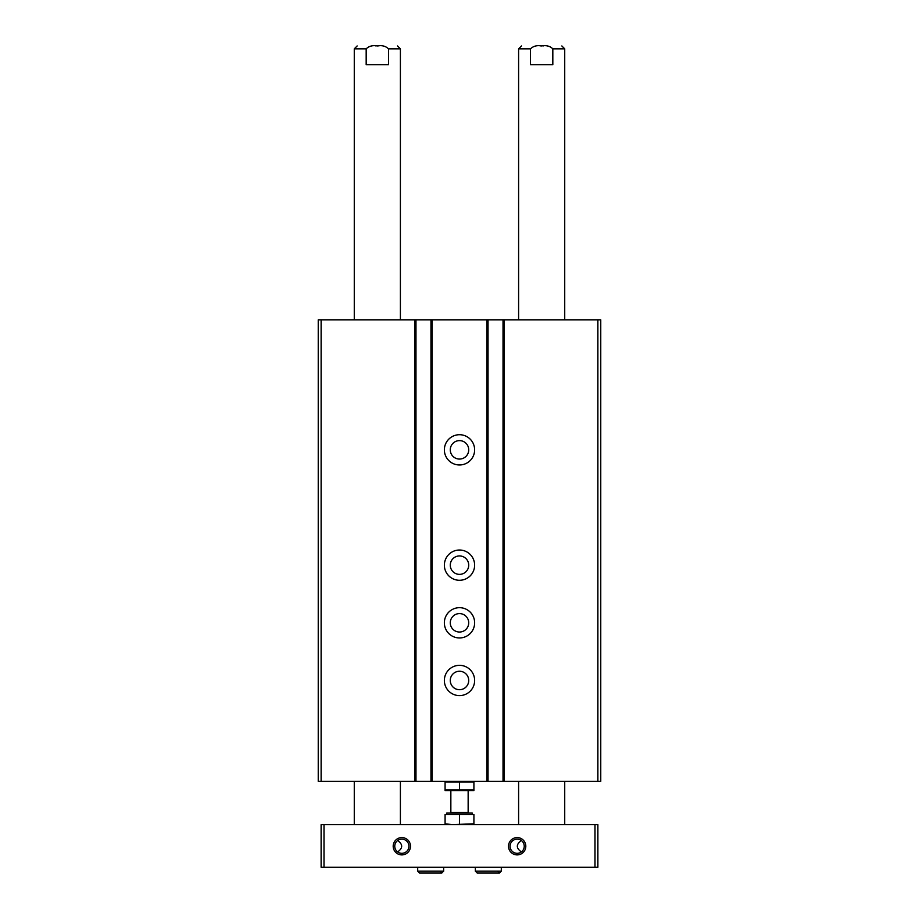 <?xml version="1.0" encoding="UTF-8"?>
<svg xmlns="http://www.w3.org/2000/svg" width="919" height="919" viewBox="0 0 919 919"><rect width="100%" height="100%" fill="white"/><g stroke="black" fill="none" stroke-linecap="round" stroke-linejoin="round"><path stroke-width="1.38" d="M503.026 319.823L318.238 319.823L318.238 781.38L600.762 781.38L600.762 319.823L503.026 319.823L503.026 781.38M488.035 319.823L488.035 781.38M459.5 434.71A15.141 15.141 0 0 1 472.607 457.409A15.141 15.141 0 0 1 446.393 457.409A15.141 15.141 0 0 1 459.5 434.71M459.5 550.021A15.141 15.141 0 0 1 472.607 572.721A15.141 15.141 0 0 1 446.393 572.721A15.141 15.141 0 0 1 459.5 550.021M459.5 607.677A15.141 15.141 0 0 1 472.607 630.388A15.141 15.141 0 0 1 446.393 630.388A15.141 15.141 0 0 1 459.5 607.677M459.5 665.333A15.141 15.141 0 0 1 472.607 688.044A15.141 15.141 0 0 1 446.393 688.044A15.141 15.141 0 0 1 459.5 665.333M430.965 319.823L430.965 781.38M415.974 319.823L415.974 781.38M459.5 671.249A9.224 9.224 0 0 1 467.484 685.092A9.224 9.224 0 0 1 451.516 685.092A9.224 9.224 0 0 1 459.5 671.249M459.5 613.593A9.224 9.224 0 0 1 467.484 627.424A9.224 9.224 0 0 1 451.516 627.424A9.224 9.224 0 0 1 459.5 613.593M459.5 555.938A9.224 9.224 0 0 1 467.484 569.769A9.224 9.224 0 0 1 451.516 569.769A9.224 9.224 0 0 1 459.5 555.938M459.5 440.615A9.224 9.224 0 0 1 467.484 454.457A9.224 9.224 0 0 1 451.516 454.457A9.224 9.224 0 0 1 459.5 440.615M324.005 824.619L321.122 824.619L321.122 867.283L597.878 867.283L597.878 824.619L324.005 824.619L324.005 867.283M388.507 48.833L388.507 64.686L366.176 64.686L366.176 48.833C369.059 46.065 372.781 45.111 377.341 45.95C381.925 45.111 385.647 46.076 388.507 48.833L400.397 48.833L397.513 45.95M354.274 319.823L354.274 48.833L366.176 48.833M375.848 45.95C351.759 45.95 351.759 45.95 375.848 45.95M518.603 319.823L518.603 48.833L530.493 48.833L530.493 64.686L552.824 64.686L552.824 48.833L564.726 48.833L561.842 45.95M540.177 45.95C516.087 45.95 516.087 45.95 540.177 45.95M530.493 48.833C533.376 46.065 537.098 45.111 541.659 45.95C546.254 45.111 549.976 46.076 552.824 48.833M517.156 839.15A7.088 7.088 0 0 1 523.29 849.788A7.088 7.088 0 0 1 511.021 849.788A7.088 7.088 0 0 1 517.156 839.15M521.383 851.924C515.984 848.122 515.984 844.331 521.383 840.552M401.844 839.15A7.088 7.088 0 0 1 407.979 849.788A7.088 7.088 0 0 1 395.71 849.788A7.088 7.088 0 0 1 401.844 839.15M397.617 840.552C403.016 844.354 403.016 848.145 397.617 851.924M401.844 837.588A8.65 8.65 0 0 1 409.334 850.569A8.65 8.65 0 0 1 394.354 850.569A8.65 8.65 0 0 1 401.844 837.588M517.156 837.588A8.65 8.65 0 0 1 524.646 850.569A8.65 8.65 0 0 1 509.666 850.569A8.65 8.65 0 0 1 517.156 837.588M594.995 824.619L594.995 867.283M354.274 824.619L354.274 781.38M378.881 45.95C402.901 45.95 402.901 45.95 378.881 45.95M518.603 824.619L518.603 781.38M543.209 45.95C567.23 45.95 567.23 45.95 543.209 45.95M417.697 871.178L417.697 867.858L417.697 871.178L419.569 873.05L417.697 871.178L443.647 871.178L443.647 867.858M475.353 871.178L475.353 867.858L475.353 871.178L477.225 873.05L475.353 871.178L501.303 871.178L501.303 867.858M473.917 782.012L473.917 789.961L445.083 789.961L445.083 782.012L473.917 782.012M459.5 782.012L459.5 789.961M473.917 790.558L445.083 790.558M473.917 823.803L473.917 814.533L445.083 814.533L445.083 823.803L452.297 824.619L473.917 823.803L473.917 824.619M446.703 814.533L446.703 813.085L472.297 813.085L472.297 814.533M450.126 813.085L450.85 812.362L468.15 812.362L468.874 813.085M468.15 812.362L468.15 790.604M445.083 824.619L445.083 823.803M459.5 823.803L459.5 814.533M597.878 319.823L597.878 781.38M504.186 319.823L504.186 781.38M486.886 319.823L486.886 781.38M432.114 319.823L432.114 781.38M414.814 319.823L414.814 781.38M321.122 319.823L321.122 781.38M400.397 319.823L400.397 48.833M354.274 48.833L357.158 45.95M564.726 319.823L564.726 48.833M518.603 48.833L521.487 45.95M400.397 824.619L400.397 781.38M564.726 824.619L564.726 781.38M443.647 871.178L441.775 873.05L419.569 873.05M439.891 871.178L441.775 873.05M501.303 871.178L499.431 873.05L477.225 873.05M497.558 871.178L499.431 873.05M450.85 812.362L450.85 790.604"/></g></svg>
